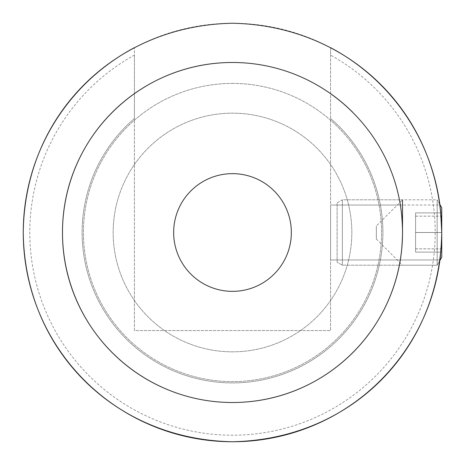 <?xml version="1.0" encoding="UTF-8"?>
<svg xmlns="http://www.w3.org/2000/svg" width="465" height="465" viewBox="0 0 465 465"><rect width="100%" height="100%" fill="white"/><g stroke="black" fill="none" stroke-linecap="round" stroke-linejoin="round"><path stroke-width="0.35" stroke-dasharray="2.33 1.74" d="M400.284 205.036L330.586 205.036L330.586 259.964L330.586 205.036L330.586 259.964L439.942 259.964C440.547 258.331 441.151 249.176 441.75 232.5C441.151 215.812 440.547 206.658 439.942 205.036C440.547 206.658 441.151 215.812 441.75 232.5C441.151 215.812 440.547 206.658 439.942 205.036C440.547 206.658 441.151 215.812 441.75 232.5C441.151 249.17 440.547 258.325 439.942 259.964C440.547 258.331 441.151 249.176 441.75 232.5C441.151 249.17 440.547 258.325 439.942 259.964L330.586 259.964L330.586 205.036L439.942 205.036L440.547 210.081M330.586 47.663L330.586 55.102A202.711 202.711 0 0 1 232.5 435.211A202.711 202.711 0 0 1 134.414 55.102L134.414 47.663A209.25 209.25 0 0 0 232.5 441.75A209.25 209.25 0 0 0 330.586 47.663L330.586 330.586L134.414 330.586L134.414 55.102M330.586 55.102L330.586 330.586L134.414 330.586L134.414 118.488A150.398 150.398 0 0 0 232.5 382.898A150.398 150.398 0 0 0 330.586 118.488A150.398 150.398 0 0 1 382.898 232.5A150.398 150.398 0 0 0 330.586 118.488M134.414 118.488A150.398 150.398 0 0 0 232.5 382.898A150.398 150.398 0 0 0 382.898 232.5A150.398 150.398 0 0 1 232.5 382.898A150.398 150.398 0 0 1 134.414 118.488L134.414 93.634A170.016 170.016 0 0 0 232.5 402.516A170.016 170.016 0 0 0 330.586 93.634A170.016 170.016 0 0 1 402.516 232.5A170.016 170.016 0 0 0 330.586 93.634M124.207 101.44A170.016 170.016 0 0 0 65.896 198.619M402.516 232.5A170.016 170.016 0 0 1 232.5 402.516A170.016 170.016 0 0 1 134.414 93.634A170.016 170.016 0 0 0 232.5 402.516A170.016 170.016 0 0 0 402.516 232.5C401.777 249.182 401.033 258.337 400.284 259.964C401.033 258.342 401.777 249.188 402.516 232.5C401.777 249.182 401.033 258.337 400.284 259.964C401.033 258.342 401.777 249.188 402.516 232.5C401.777 215.824 401.033 206.669 400.284 205.036C401.028 206.634 401.772 215.789 402.516 232.5C401.777 215.824 401.033 206.669 400.284 205.036C401.028 206.634 401.772 215.789 402.516 232.5L402.516 199.805L376.359 225.961L376.359 239.039L376.359 225.961M439.861 204.466L437.17 199.805L441.75 207.733L441.75 257.267L441.75 207.733L441.75 257.267L441.75 207.733L441.75 257.267L437.17 265.195L439.861 260.534A209.25 209.25 0 0 0 439.861 204.466L437.17 199.805L437.17 265.195L437.17 199.805L437.17 265.195L437.17 199.805L437.17 265.195L437.17 199.805L342.356 199.805L342.356 265.195L342.356 199.805L342.356 265.195L342.356 199.805L337.125 202.827L337.125 262.173L337.125 202.827L337.125 262.173L337.125 202.827L342.356 199.805L402.516 199.805M134.414 93.634L134.414 47.663M402.516 232.436A170.016 170.016 0 0 0 352.929 112.495M441.75 232.5L415.594 232.5L441.75 232.5L441.75 212.883L415.594 212.883L441.75 212.883L441.75 252.117L415.594 252.117L441.75 252.117L441.75 232.5L415.594 232.5L415.594 212.883L415.594 252.117L415.594 212.883L415.594 252.117L415.594 232.5L441.75 232.5L441.75 212.883L441.75 232.5C441.151 215.818 440.547 206.663 439.942 205.036C440.547 206.658 441.151 215.812 441.75 232.5C441.151 249.17 440.547 258.325 439.942 259.964C440.541 258.366 441.146 249.211 441.75 232.5L440.471 255.587M232.5 351.836A119.336 119.336 0 0 1 113.164 232.5A119.336 119.336 0 0 1 232.5 113.164A119.336 119.336 0 0 1 351.836 232.5A119.336 119.336 0 0 1 232.5 351.836A119.336 119.336 0 0 1 113.164 232.5A119.336 119.336 0 0 1 232.5 113.164A119.336 119.336 0 0 1 351.836 232.5A119.336 119.336 0 0 1 232.5 351.836M232.5 291.352A58.852 58.852 0 0 1 173.648 232.5A58.852 58.852 0 0 1 232.5 173.648A58.852 58.852 0 0 1 291.352 232.5A58.852 58.852 0 0 1 232.5 291.352M232.5 83.409A149.091 149.091 0 0 1 381.591 232.5A149.091 149.091 0 0 1 232.5 381.591A149.091 149.091 0 0 1 83.409 232.5A149.091 149.091 0 0 1 232.5 83.409A149.091 149.091 0 0 1 381.591 232.5A149.091 149.091 0 0 1 232.5 381.591A149.091 149.091 0 0 1 83.409 232.5A149.091 149.091 0 0 1 232.5 83.409M232.5 402.516A170.016 170.016 0 0 1 62.484 232.5A170.016 170.016 0 0 1 232.5 62.484A170.016 170.016 0 0 1 402.516 232.5A170.016 170.016 0 0 1 232.5 402.516A170.016 170.016 0 0 1 62.484 232.5A170.016 170.016 0 0 1 232.5 62.484A170.016 170.016 0 0 1 402.516 232.5A170.016 170.016 0 0 1 232.5 402.516M232.5 23.25A209.25 209.25 0 0 1 441.75 232.5A209.25 209.25 0 0 1 232.5 441.75A209.25 209.25 0 0 1 23.25 232.5A209.25 209.25 0 0 1 232.5 23.25M266.41 65.902A170.016 170.016 0 0 1 266.736 399.034M415.594 212.883L441.75 212.883L415.594 212.883M415.594 252.117L441.75 252.117L415.594 252.117M441.75 248.862L441.75 216.138L441.75 248.862L415.594 248.862L415.594 232.523L441.75 232.523M376.359 239.039L402.516 265.195L437.17 265.195L342.356 265.195L337.125 262.173L342.356 265.195L437.17 265.195L439.861 260.534M415.594 232.523L415.594 248.862M415.594 248.833L441.75 248.833M415.594 232.477L441.75 232.477M415.594 216.138L441.75 216.138M415.594 216.167L441.75 216.167M400.284 259.964L439.942 259.964"/><path stroke-width="0.7" d="M65.896 198.619A170.016 170.016 0 0 0 232.5 402.516A170.016 170.016 0 0 0 402.516 232.436M134.414 93.634L134.414 93.634A170.016 170.016 0 0 0 124.207 101.44M134.414 47.663A209.25 209.25 0 0 0 218.451 441.279A209.25 209.25 0 0 0 439.861 260.534L441.75 257.267L439.861 260.534M441.75 257.267L441.75 207.733L439.861 204.466A209.25 209.25 0 0 0 330.586 47.663M330.586 93.634L330.586 93.634A170.016 170.016 0 0 1 352.929 112.495M440.471 255.587L439.942 259.964M232.5 173.648A58.852 58.852 0 0 0 173.648 232.5A58.852 58.852 0 0 0 232.5 291.352A58.852 58.852 0 0 0 291.352 232.5A58.852 58.852 0 0 0 232.5 173.648M266.736 399.034A170.016 170.016 0 0 1 62.484 232.5A170.016 170.016 0 0 1 232.5 62.484C326.442 62.566 402.737 139.006 402.516 232.436C402.644 325.831 326.68 402.521 232.5 402.516C138.483 402.405 62.298 326.006 62.484 232.558C62.275 139.064 138.611 62.42 232.5 62.484A170.016 170.016 0 0 1 266.41 65.902M440.547 210.081L441.75 232.5M232.5 23.25C351.598 25.627 440.448 115.983 441.75 232.547C440.105 349.012 352.098 439.297 232.5 441.75C113.629 439.53 24.482 348.942 23.25 232.5C24.517 115.959 113.739 25.43 232.5 23.25M402.516 199.805L402.516 232.506M441.75 207.733L439.861 204.466"/></g></svg>
